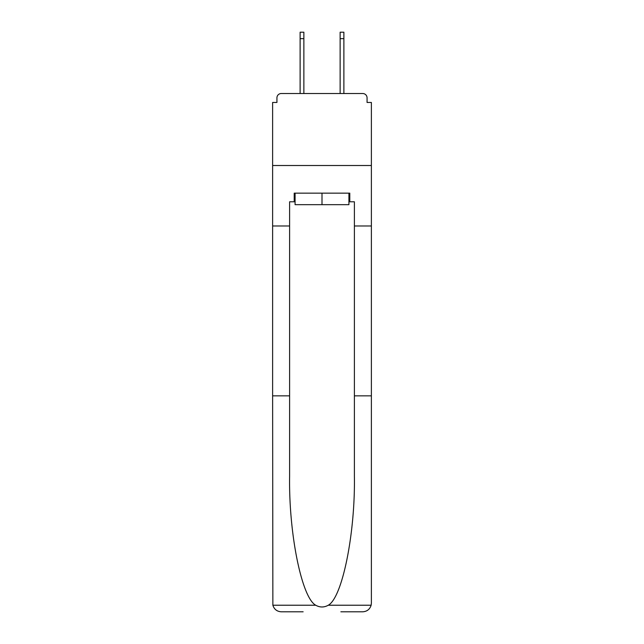 <?xml version="1.0" encoding="UTF-8"?>
<svg xmlns="http://www.w3.org/2000/svg" width="644" height="644" viewBox="0 0 644 644"><rect width="100%" height="100%" fill="white"/><g stroke="black" fill="none" stroke-linecap="round" stroke-linejoin="round"><path stroke-width="0.97" d="M354.393 395.851L371.379 395.851L371.379 603.162L371.379 102.452L367.064 102.452L367.064 97.848A4.323 4.323 0 0 0 362.741 93.525L281.259 93.525A4.323 4.323 0 0 0 276.936 97.848L276.936 102.452L272.621 102.452L272.621 165.508L371.379 165.508L272.621 165.508L272.621 225.98L289.607 225.98L289.607 476.399C288.713 533.61 301.714 597.713 315.729 605.231C319.907 607.558 324.085 607.558 328.271 605.231C342.286 597.713 355.287 533.61 354.393 476.399L354.393 201.789L349.789 201.789L349.789 193.152L294.211 193.152L294.211 201.789L295.081 201.789M362.741 93.525L344.459 93.525L362.741 93.525M299.541 93.525L281.259 93.525L299.541 93.525M367.064 102.452L367.064 97.848M276.936 97.848L276.936 102.452M348.919 193.152L348.919 204.671L295.081 204.671L295.081 193.152M322 193.152L322 204.671M289.607 395.851L272.621 395.851L272.871 605.231C274.183 609.321 276.976 611.51 281.259 611.8L303.139 611.8M340.861 611.8L362.741 611.8C367.024 611.51 369.817 609.321 371.129 605.231L371.379 603.162M272.621 395.851L272.621 225.98M371.379 225.98L354.393 225.98M294.211 201.789L289.607 201.789L289.607 225.98M348.919 201.789L349.789 201.789M303.863 38.68L300.12 38.68L300.12 32.2L303.863 32.2L303.863 93.525M300.12 38.68L300.12 93.525M343.88 32.2L343.88 38.68L340.137 38.68L340.137 32.2L343.88 32.2M340.137 93.525L340.137 38.68M343.88 93.525L343.88 38.68M272.871 605.231L315.729 605.231M328.271 605.231L371.129 605.231"/></g></svg>
